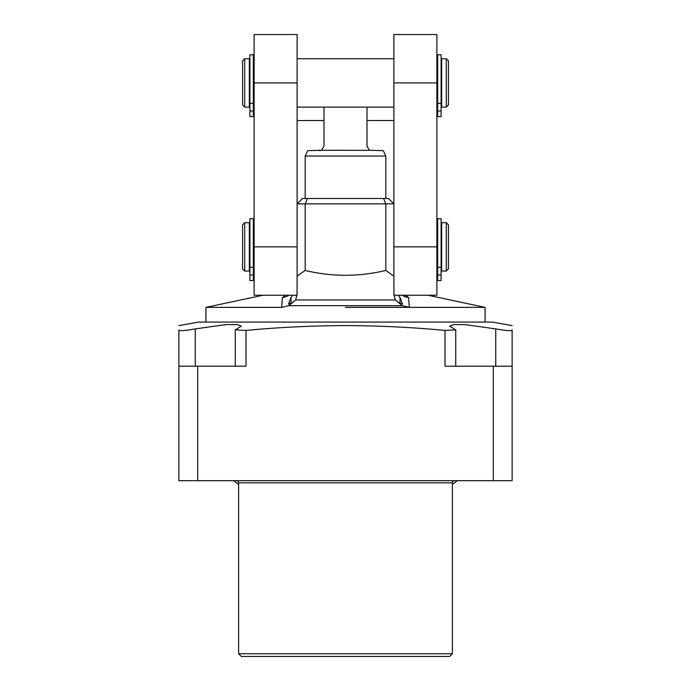 <?xml version="1.0" encoding="UTF-8"?>
<svg xmlns="http://www.w3.org/2000/svg" width="691" height="691" viewBox="0 0 691 691"><rect width="100%" height="100%" fill="white"/><g stroke="black" fill="none" stroke-linecap="round" stroke-linejoin="round"><path stroke-width="1.04" d="M493.314 480.686L493.314 366.195L444.987 366.195L444.987 330.428L455.732 329.866L449.642 326.187L453.814 324.589L465.06 324.615L495.741 328.899C504.775 330.505 510.243 331.015 512.126 330.428L512.126 480.686L178.874 480.686L178.874 329.883M238.62 482.836L452.38 482.836L452.38 653.764L238.62 653.764L238.62 482.836A2.151 2.151 -90 0 0 236.469 480.686M452.38 482.836A2.151 2.151 90 0 1 454.531 480.686M238.62 653.764L241.306 656.45L449.694 656.45L452.38 653.764M178.874 330.428C180.757 331.015 186.225 330.505 195.259 328.899L225.94 324.615L237.186 324.589L241.358 326.187L235.268 329.866L246.013 330.428L246.013 366.195L178.874 366.195M444.987 330.428C412 327.301 378.832 325.694 345.5 325.591C311.961 325.703 278.793 327.318 246.013 330.428M512.126 325.591L492.234 322.075L198.766 322.075L178.874 325.591M197.686 480.686L197.686 366.195M512.126 366.195L493.314 366.195M512.126 329.883L512.126 330.428M489.021 322.075L201.979 322.075M405.539 295.247L408.562 297.527L409.34 307.365L402.274 305.672L395.373 299.972L393.974 294.72L393.879 276.115L385.811 270.457L385.811 203.862L383.583 198.49L388.497 198.49L393.879 203.862L305.189 203.862L307.417 198.49L302.503 198.49L297.121 203.862L305.189 203.862L305.189 270.457L297.121 276.115L297.026 294.72L295.627 299.972L288.726 305.672L281.66 307.365L205.935 307.365L205.935 321.799M345.5 307.365L485.065 307.365L485.065 321.799M281.66 307.365L282.438 297.527L285.461 295.247M402.102 295.247A17.094 16.886 180 0 0 408.562 297.527M398.327 295.247L400.003 297.467L402.499 304.057L397.973 302.477M393.974 294.72L393.879 293.2M393.879 82.92L436.876 82.92L436.876 34.55L393.879 34.55L393.879 276.115M436.876 82.92L436.876 295.247L394.025 295.247M305.189 270.457C332.06 276.875 358.94 276.875 385.811 270.457M293.027 302.477L288.501 304.057L290.997 297.467L292.673 295.247M288.898 295.247A17.094 16.886 -0 0 1 282.438 297.527M297.121 82.92L254.124 82.92L254.124 34.55L297.121 34.55L297.121 276.115M254.124 82.92L254.124 295.247L296.975 295.247M307.417 198.49L383.583 198.49M437.679 222.675L436.876 222.675M437.679 271.053L436.876 271.053M254.124 271.053L253.321 271.053M254.124 222.675L253.321 222.675M441.661 224.342L441.1 224.342M441.661 269.386L441.1 269.386M441.1 274.966L441.1 280.555L437.679 280.555L437.679 274.966L441.1 274.966L441.1 218.727L437.679 218.727L437.679 274.966M437.679 116.615L441.1 116.615L441.1 54.788L437.679 54.788L437.679 116.615L441.1 116.615L437.679 116.615M441.661 58.735L441.661 107.114L446.282 107.114L446.282 58.735L441.661 58.735M446.282 58.735L448.433 60.886L448.433 104.963L446.282 107.114M253.321 116.615L249.9 116.615L253.321 116.615L249.9 116.615L249.9 54.788L253.321 54.788L253.321 116.615L249.9 116.615L253.321 116.615M249.339 58.735L249.339 107.114L244.718 107.114L244.718 58.735L249.339 58.735M244.718 58.735L242.567 60.886L242.567 104.963L244.718 107.114M253.321 274.966L253.321 280.555L249.9 280.555L249.9 218.727L253.321 218.727L253.321 274.966L249.9 274.966M249.9 224.342L249.339 224.342M249.9 269.386L249.339 269.386M244.718 222.675L249.339 222.675L249.339 271.053L244.718 271.053L242.567 268.903L242.567 224.825L244.718 222.675L244.718 271.053M441.661 222.675L441.661 271.053L446.282 271.053L446.282 222.675L441.661 222.675M446.282 222.675L448.433 224.825L448.433 268.903L446.282 271.053M366.999 107.114L366.999 146.354L369.512 150.267L383.306 150.655L385.811 156.028L305.189 156.028L305.189 198.49M324.001 107.114L324.001 146.354L321.488 150.267L369.659 150.327M321.488 150.267L307.694 150.655L305.189 156.028M319.7 150.655L320.356 150.603M393.879 120.554L366.999 120.554M324.001 120.554L297.121 120.554M195.259 366.195L195.259 328.899M495.741 328.899L495.741 366.195M288.726 305.672L402.274 305.672M400.003 303.625L400.003 297.467M393.879 246.86L436.876 246.86M395.373 299.972L295.627 299.972M290.997 297.467L290.997 303.625M297.121 246.86L254.124 246.86M437.679 111.018L441.1 111.018M437.679 103.365L441.1 103.365M253.321 103.365L249.9 103.365M253.321 111.018L249.9 111.018M253.321 267.313L249.9 267.313M437.679 267.313L441.1 267.313M235.268 329.866L235.268 366.195M455.732 366.195L455.732 329.866M233.705 480.686L238.62 484.443M457.295 480.686L452.38 484.443M262.977 295.247L205.935 307.365M428.023 295.247L485.065 307.365M297.121 58.735L393.879 58.735M436.876 58.735L437.679 58.735M253.321 58.735L254.124 58.735M297.121 107.114L393.879 107.114M436.876 107.114L437.679 107.114M253.321 107.114L254.124 107.114M441.1 105.447L441.661 105.447M441.1 60.402L441.661 60.402M249.339 60.402L249.9 60.402M249.339 105.447L249.9 105.447M385.811 156.028L385.811 198.49"/></g></svg>
